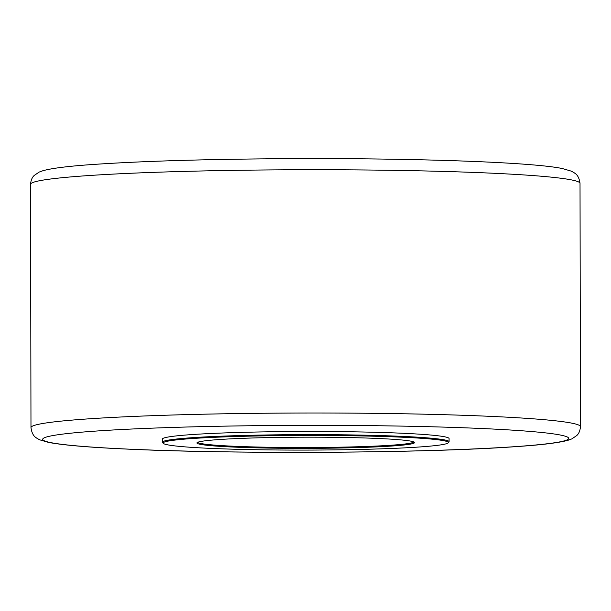 <?xml version="1.0" encoding="UTF-8"?>
<svg xmlns="http://www.w3.org/2000/svg" width="611" height="611" viewBox="0 0 611 611"><rect width="100%" height="100%" fill="white"/><g stroke="black" fill="none" stroke-linecap="round" stroke-linejoin="round"><path stroke-width="0.92" d="M448.123 442.899L448.902 442.112A143.356 7.363 179.9 0 0 449.093 441.73A143.356 7.363 179.9 0 0 305.729 434.627A143.356 7.363 179.9 0 0 162.381 442.234A143.356 7.363 179.9 0 0 162.572 442.608L163.358 443.395A142.569 7.317 -0.1 0 1 305.729 435.452A142.569 7.317 -0.1 0 1 448.123 442.899A142.569 7.317 -0.1 0 1 355.77 449.536A142.569 7.317 -0.1 0 1 203.234 448.031A142.569 7.317 -0.1 0 1 163.358 443.395M449.093 441.73L449.085 438.599A143.356 7.363 179.9 0 0 305.721 431.488A143.356 7.363 179.9 0 0 162.381 439.095L162.381 442.234M413.723 441.898A108.01 5.545 -0.1 0 1 345.268 447.076A108.01 5.545 -0.1 0 1 228.079 445.969A108.01 5.545 -0.1 0 1 197.75 442.28M227.521 446.786A108.796 5.583 179.9 0 0 349.102 447.817A108.796 5.583 179.9 0 0 414.388 442.295A108.796 5.583 179.9 0 0 305.729 437.186A108.796 5.583 179.9 0 0 197.093 442.67A108.796 5.583 179.9 0 0 227.521 446.786M100.83 174.792A274.736 14.106 -0.1 0 1 403.512 170.515A274.736 14.106 -0.1 0 1 580.022 183.376C578.8 174.387 574.523 173.356 574.653 173.05L571.468 171.202L562.441 168.567C530.936 161.877 404.329 157.791 278.685 158.73C203.715 159.311 142.699 161.167 95.629 164.298C69.707 166.009 52.118 168.155 42.877 170.736L39.188 172.073L34.269 175.41C32.108 177.335 30.871 180.314 30.55 184.331A274.736 14.106 -0.1 0 1 100.83 174.792M580.45 426.638A274.736 14.106 179.9 0 0 403.978 413.777A274.736 14.106 179.9 0 0 101.258 418.054A274.736 14.106 179.9 0 0 30.978 427.601C32.2 436.59 36.477 437.621 36.347 437.919L39.532 439.767L48.559 442.402C63.139 445.205 90.13 447.466 129.54 449.2C240.039 454.347 430.686 452.934 515.684 446.649C541.453 444.945 558.943 442.807 568.146 440.233L571.82 438.897L576.738 435.559C578.892 433.627 580.129 430.656 580.45 426.638L580.022 183.376M110.049 430.167A262.959 13.495 -0.1 0 1 481.376 428.494A262.959 13.495 -0.1 0 1 501.417 447.519A262.959 13.495 -0.1 0 1 130.09 449.2A262.959 13.495 -0.1 0 1 110.049 430.167M30.55 184.331L30.978 427.601"/></g></svg>
